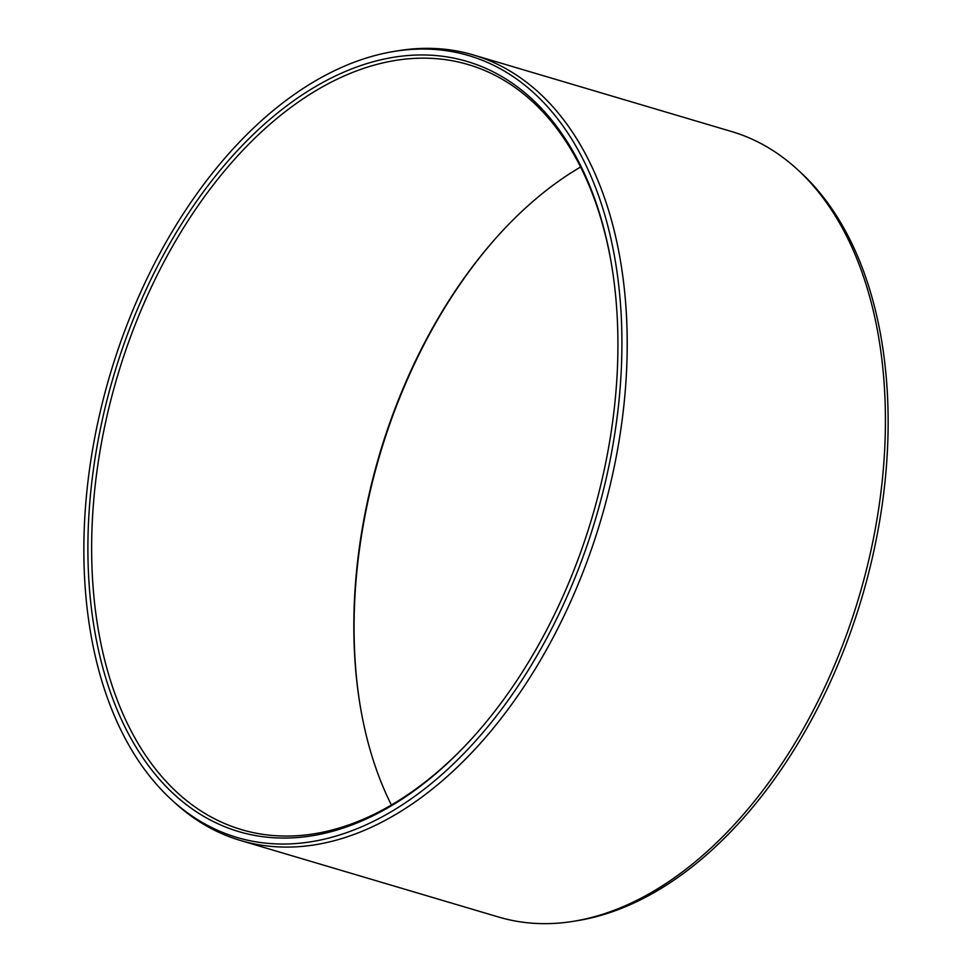 <?xml version="1.0" encoding="UTF-8"?>
<svg xmlns="http://www.w3.org/2000/svg" width="972" height="972" viewBox="0 0 972 972"><rect width="100%" height="100%" fill="white"/><g stroke="black" fill="none" stroke-linecap="round" stroke-linejoin="round"><path stroke-width="1.46" d="M498.563 235.139A401.63 249.476 -73.5 0 0 359.762 703.157M580.6 167.002A398.97 247.824 -73.5 0 0 497.968 235.807A398.97 247.824 -73.5 0 0 359.628 702.27A398.97 247.824 -73.5 0 0 391.4 804.998M473.437 736.861A398.97 247.824 106.5 0 1 241.457 829.614A398.97 247.824 106.5 0 1 175.264 790.722A398.97 247.824 -73.5 0 1 137.319 319.29A398.97 247.824 -73.5 0 1 468.334 64.614A398.97 247.824 -73.5 0 1 534.527 103.506A398.97 247.824 106.5 0 1 612.239 268.843M533.725 100.626A401.63 249.476 -73.5 0 0 159.129 263.084A401.63 249.476 -73.5 0 0 172.068 792.423A401.63 249.476 106.5 0 0 472.829 737.529A401.63 249.476 106.5 0 0 612.093 267.956A401.63 249.476 106.5 0 0 533.725 100.626M171.85 800.041A407.73 253.267 106.5 0 0 550.772 630.5A407.73 253.267 106.5 0 0 536.471 95.365A407.73 253.267 -73.5 0 0 393.854 51.467A407.73 253.267 -73.5 0 0 110.832 372.021A407.73 253.267 -73.5 0 0 169.322 797.684A407.73 253.267 106.5 0 0 171.85 800.041L174.984 802.896A409.662 254.457 106.5 0 0 240.412 840.464A409.662 254.457 106.5 0 0 580.296 578.972A409.662 254.457 106.5 0 0 541.343 94.891A409.662 254.457 -73.5 0 0 473.376 54.954A409.662 254.457 -73.5 0 0 398.046 50.775L393.854 51.467M573.954 921.225L578.146 920.533A407.73 253.267 106.5 0 0 861.168 599.979A407.73 253.267 106.5 0 0 802.678 174.316A407.73 253.267 -73.5 0 0 800.15 171.959L797.016 169.104A409.662 254.457 -73.5 0 1 799.567 171.473A409.662 254.457 106.5 0 1 858.325 599.153A409.662 254.457 106.5 0 1 573.954 921.225A409.662 254.457 106.5 0 1 498.624 917.046L240.412 840.464M797.016 169.104A409.662 254.457 -73.5 0 0 731.588 131.536L473.376 54.954"/></g></svg>
